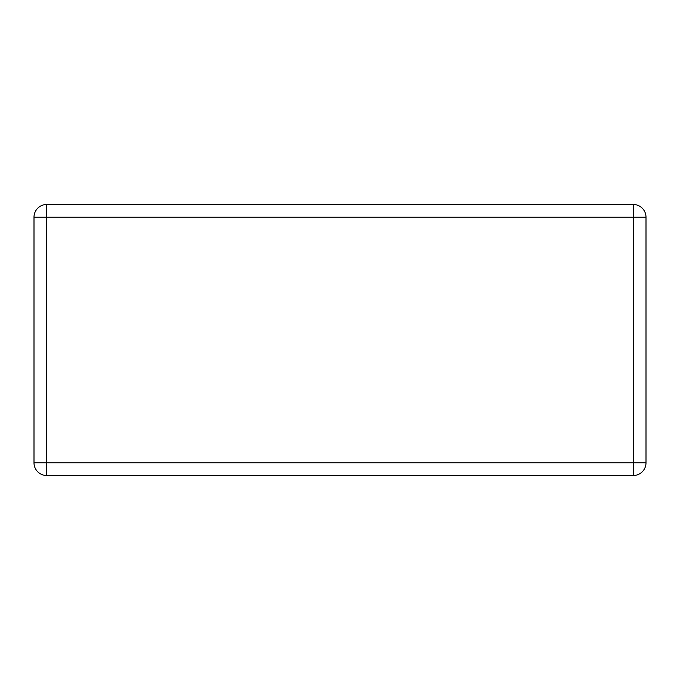 <?xml version="1.0" encoding="UTF-8"?>
<svg xmlns="http://www.w3.org/2000/svg" width="680" height="680" viewBox="0 0 680 680"><rect width="100%" height="100%" fill="white"/><g stroke="black" fill="none" stroke-linecap="round" stroke-linejoin="round"><path stroke-width="1.02" d="M46.733 204.484L633.267 204.484A12.733 12.733 0 0 1 646 217.218L646 462.783A12.733 12.733 0 0 1 633.267 475.515L46.733 475.515A12.733 12.733 0 0 1 34 462.783L34 217.218A12.733 12.733 0 0 1 46.733 204.484L46.733 462.783L633.267 462.783L633.267 217.218L34 217.218M646 462.783L633.267 462.783L633.267 475.515M46.733 475.515L46.733 462.783L34 462.783M633.267 204.484L633.267 217.218L646 217.218"/></g></svg>
